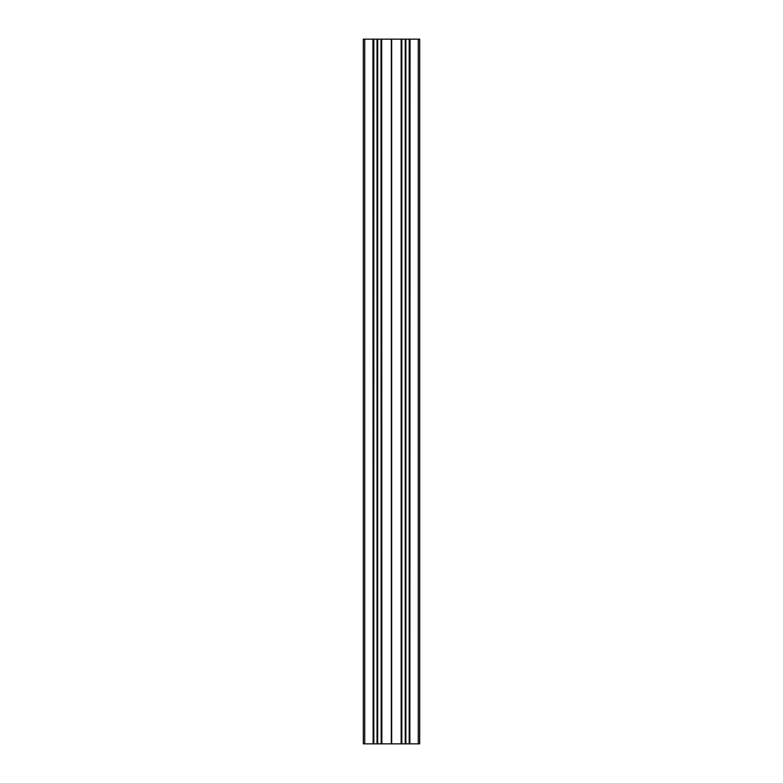 <?xml version="1.0" encoding="UTF-8"?>
<svg xmlns="http://www.w3.org/2000/svg" width="783" height="783" viewBox="0 0 783 783"><rect width="100%" height="100%" fill="white"/><g stroke="black" fill="none" stroke-linecap="round" stroke-linejoin="round"><path stroke-width="1.17" d="M372.953 39.15L373.129 743.85L372.953 39.15L364.721 39.15L364.721 743.85L363.312 743.85L363.312 39.15L364.721 39.15M372.953 743.85L364.721 743.85M373.814 39.15L373.814 743.85L373.638 39.15L377.406 39.15L377.68 743.85L377.406 39.15M377.132 39.15L377.132 743.85L373.814 743.85M373.129 39.15L373.638 39.15M377.68 39.15L377.68 743.85M380.998 39.15L381.174 743.85L380.998 39.15L377.778 39.15M401.317 39.15L401.826 39.15L401.826 743.85L401.317 743.85L401.317 39.15L391.324 39.15L391.324 743.85L381.683 743.85L381.683 39.15L381.174 39.15M381.683 39.15L381.859 743.85M391.324 39.15L381.859 39.15M401.826 743.85L401.826 39.15M402.002 39.15L405.222 39.15L405.222 743.85L405.222 39.15M405.32 39.15L405.32 743.85M405.868 39.15L405.868 743.85L405.594 39.15M405.966 39.15L409.186 39.15L409.186 743.85L409.186 39.15M409.871 39.15L409.871 743.85L410.047 39.15L409.362 39.15M410.047 39.15L418.279 39.15L418.279 743.85L419.688 743.85L419.688 39.15L418.279 39.15M410.047 743.85L418.279 743.85M409.871 743.85L409.362 743.85M405.966 743.85L409.186 743.85M402.002 743.85L405.222 743.85M391.676 39.15L391.676 743.85L401.317 743.85M381.174 743.85L381.683 743.85M380.998 743.85L377.778 743.85M373.129 743.85L373.638 743.85M391.5 39.15L391.5 743.85M377.034 743.85L377.034 39.15M401.141 39.15L401.141 743.85"/></g></svg>

